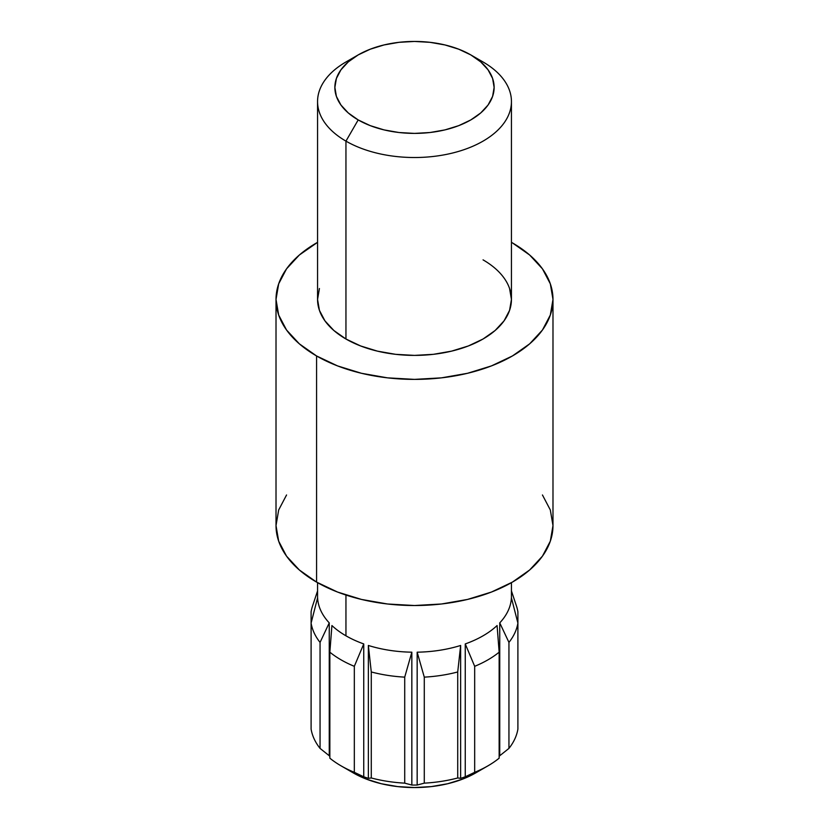 <?xml version="1.0" encoding="UTF-8"?>
<svg xmlns="http://www.w3.org/2000/svg" width="829" height="829" viewBox="0 0 829 829"><rect width="100%" height="100%" fill="white"/><g stroke="black" fill="none" stroke-linecap="round" stroke-linejoin="round"><path stroke-width="1.24" d="M341.061 765.851L353.299 772.918A86.548 49.968 0 0 0 475.701 772.918L462.582 779.125L447.619 783.747L431.381 786.586L414.5 787.55L397.619 786.586L381.381 783.747L366.418 779.125L353.299 772.918L341.061 765.851A103.863 59.968 0 0 0 354.325 772.317A103.863 59.968 180 0 1 341.061 765.851L341.061 765.851A103.863 59.968 180 0 1 329.849 758.183L329.849 652.185L331.911 625.543A96.941 55.968 0 0 0 345.952 635.812A96.941 55.968 0 0 0 363.744 643.926L363.744 776.783L354.325 772.317L354.325 666.319A103.863 59.968 180 0 1 329.849 652.185L329.849 758.183A103.863 59.968 0 0 0 341.061 765.851M368.356 778.317A96.941 55.968 180 0 1 363.744 776.783A96.941 55.968 0 0 0 368.356 778.317L368.356 645.459A96.941 55.968 0 0 0 411.837 652.185L411.837 785.042L404.718 783.146A103.863 59.968 180 0 1 371.278 777.975L368.356 778.317L371.278 777.975L371.278 671.967L368.356 645.459L368.356 778.317M417.163 785.042A96.941 55.968 180 0 1 411.837 785.042A96.941 55.968 0 0 0 417.163 785.042L417.163 652.185A96.941 55.968 0 0 0 460.644 645.459L460.644 778.317L457.722 777.975A103.863 59.968 180 0 1 424.282 783.146L417.163 785.042L424.282 783.146L424.282 677.138L417.163 652.185L417.163 785.042M465.256 776.783A96.941 55.968 180 0 1 460.644 778.317A96.941 55.968 0 0 0 465.256 776.783L465.256 643.926A96.941 55.968 0 0 0 497.089 625.543L499.151 652.185A103.863 59.968 180 0 1 474.675 666.319L465.256 643.926L465.256 776.783L474.675 772.317L465.256 776.783M499.151 758.183A103.863 59.968 180 0 1 487.939 765.851A103.863 59.968 180 0 1 474.675 772.317L474.675 666.319L474.675 772.317A103.863 59.968 0 0 0 499.151 758.183L499.151 652.185L499.151 758.183M499.752 755.737A96.941 55.968 180 0 1 499.151 756.369A96.941 55.968 0 0 0 499.752 755.737L499.752 622.88A96.941 55.968 0 0 0 511.4 597.782L517.897 623.087L517.897 611.792L517.897 623.087A103.863 59.968 180 0 1 508.944 642.402L499.752 622.88L499.752 755.737L508.944 748.4L499.752 755.737M517.897 729.095A103.863 59.968 180 0 1 508.944 748.4L508.944 642.402L508.944 748.4A103.863 59.968 0 0 0 517.897 729.095L517.897 623.087L517.897 729.095M358.19 54.911L345.952 61.978A96.941 55.968 0 0 0 345.952 141.127L358.19 119.925A79.625 45.968 180 0 1 358.19 54.911A79.625 45.968 180 0 1 470.81 54.911L458.738 49.201L444.976 44.953L430.033 42.331L414.5 41.45L398.967 42.331L384.024 44.953L370.262 49.201L358.19 54.911L348.294 61.885L340.937 69.833L336.398 78.454L334.875 87.418L336.398 96.392L340.937 105.014L348.294 112.962L358.19 119.925L370.262 125.645L384.024 129.894L398.967 132.516L414.5 133.396L430.033 132.516L444.976 129.894L458.738 125.645L470.81 119.925L480.706 112.962L488.063 105.014L492.602 96.392L494.125 87.418L492.602 78.454L488.063 69.833L480.706 61.885L470.81 54.911L483.048 61.978L470.81 54.911A79.625 45.968 180 0 1 470.799 119.925A79.625 45.968 180 0 1 358.19 119.925L345.952 141.127A96.941 55.968 0 0 0 483.048 141.127A96.941 55.968 0 0 0 483.048 61.978L483.048 61.978A96.941 55.968 180 0 1 511.441 101.552A96.941 55.968 180 0 1 451.598 153.261A96.941 55.968 180 0 1 345.952 141.127L345.952 339.009L345.952 141.127A96.941 55.968 180 0 1 317.559 101.552A96.941 55.968 180 0 1 352.677 58.455M345.952 595.046L345.952 635.812L345.952 595.046M329.248 755.737A96.941 55.968 0 0 0 329.849 756.369A96.941 55.968 180 0 1 329.248 755.737L329.248 622.88L329.248 755.737L320.056 748.4L320.056 642.402A103.863 59.968 180 0 1 311.103 623.087L317.6 597.782A96.941 55.968 0 0 0 329.248 622.88L320.056 642.402L320.056 748.4L329.248 755.737M457.722 777.975L457.722 671.967A103.863 59.968 180 0 1 424.282 677.138L424.282 783.146A103.863 59.968 0 0 0 457.722 777.975L460.644 778.317L460.644 645.459L457.722 671.967L457.722 777.975M404.718 783.146L404.718 677.138A103.863 59.968 180 0 1 371.278 671.967L371.278 777.975A103.863 59.968 0 0 0 404.718 783.146L411.837 785.042L411.837 652.185L404.718 677.138L404.718 783.146M363.744 643.926L354.325 666.319L354.325 772.317L363.744 776.783L363.744 643.926A96.941 55.968 180 0 1 345.952 635.812A96.941 55.968 180 0 1 331.911 625.543L329.849 652.185A103.863 59.968 0 0 0 354.325 666.319L363.744 643.926M311.103 729.095L311.103 623.087L311.103 729.095A103.863 59.968 0 0 0 320.056 748.4A103.863 59.968 180 0 1 311.103 729.095M311.103 623.087L311.103 611.792L311.103 623.087A103.863 59.968 0 0 0 320.056 642.402L329.248 622.88A96.941 55.968 180 0 1 317.6 597.782L311.103 623.087M511.4 597.782A96.941 55.968 180 0 1 499.752 622.88L508.944 642.402A103.863 59.968 0 0 0 517.897 623.087L511.4 597.782M517.897 611.792A103.863 59.968 0 0 0 516.498 606.134L511.441 590.922M317.559 590.922L312.502 606.134A103.863 59.968 0 0 0 311.103 611.792M411.837 652.185A96.941 55.968 180 0 1 368.356 645.459L371.278 671.967A103.863 59.968 0 0 0 404.718 677.138L411.837 652.185M460.644 645.459A96.941 55.968 180 0 1 417.163 652.185L424.282 677.138A103.863 59.968 0 0 0 457.722 671.967L460.644 645.459M497.089 625.543A96.941 55.968 180 0 1 465.256 643.926L474.675 666.319A103.863 59.968 0 0 0 499.151 652.185L497.089 625.543M509.576 288.513L511.441 299.435L509.576 310.347L504.063 320.844L495.1 330.522L483.048 339.009L468.354 345.962L451.598 351.133L433.412 354.325L414.5 355.392L395.588 354.325L377.402 351.133L360.646 345.962L345.952 339.009A96.941 55.968 180 0 1 317.559 299.435L319.424 288.513M286.554 494.975L278.679 509.97L276.016 525.576L278.679 541.171L286.554 556.166L299.352 569.989L316.574 582.103L316.574 355.962A138.484 79.957 180 0 1 276.016 299.435A138.484 79.957 180 0 1 317.559 242.337L299.352 255.011L286.554 268.834L278.679 283.829L276.016 299.435L278.679 315.03L286.554 330.025L299.352 343.848L316.574 355.962L337.558 365.91L361.506 373.299L387.485 377.848L414.5 379.381L441.515 377.848L467.494 373.299L491.442 365.91L512.426 355.962L529.648 343.848L542.446 330.025L550.321 315.03L552.984 299.435L550.321 283.829L542.446 268.834L529.648 255.011L512.426 242.897A138.484 79.957 180 0 1 552.984 299.435A138.484 79.957 180 0 1 467.494 373.299A138.484 79.957 180 0 1 316.574 355.962L316.574 582.103A138.484 79.957 0 0 0 467.494 599.44A138.484 79.957 0 0 0 552.984 525.576L550.321 509.97L542.446 494.975M512.426 242.897L511.441 242.337A138.484 79.957 180 0 1 512.426 242.897M483.048 259.86A96.941 55.968 180 0 1 511.441 299.435A96.941 55.968 180 0 1 451.598 351.133A96.941 55.968 180 0 1 345.952 339.009L333.9 330.522L324.937 320.844L319.424 310.347L317.559 299.435L317.559 101.552M276.016 299.435L276.016 525.576A138.484 79.957 0 0 0 316.574 582.103L337.558 592.051L361.506 599.44L387.485 603.989L414.5 605.522L441.515 603.989L467.494 599.44L491.442 592.051L512.426 582.103L529.648 569.989L542.446 556.166L550.321 541.171L552.984 525.576L552.984 299.435M487.939 765.851L475.701 772.918M483.048 61.978L470.81 54.911M511.441 597.916L511.441 582.673M511.441 299.435L511.441 101.552M317.559 597.916L317.559 582.673"/></g></svg>
